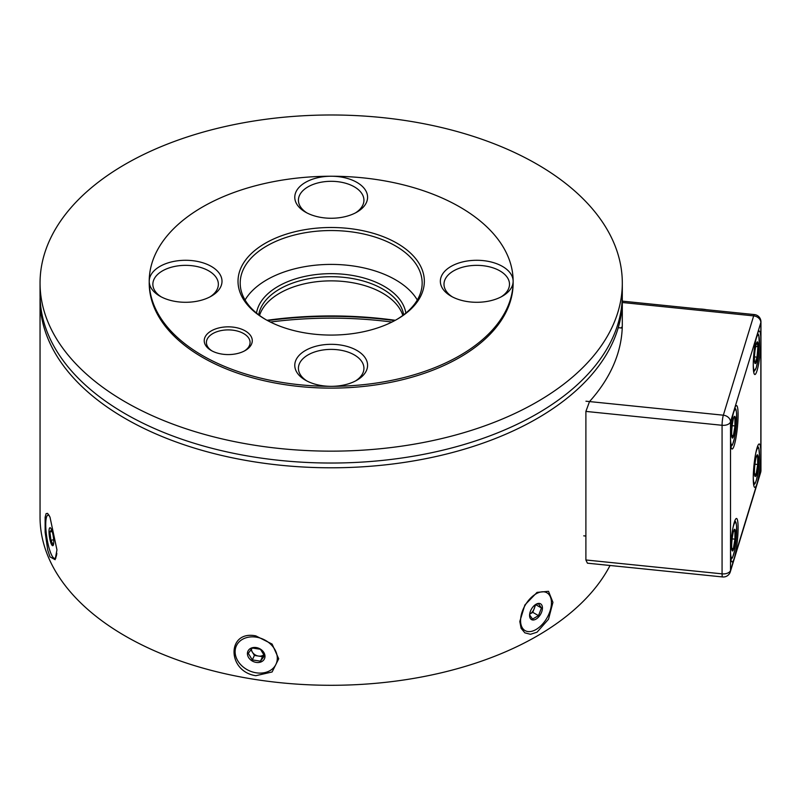 <?xml version="1.0" encoding="UTF-8"?>
<svg xmlns="http://www.w3.org/2000/svg" width="801" height="801" viewBox="0 0 801 801"><rect width="100%" height="100%" fill="white"/><g stroke="black" fill="none" stroke-linecap="round" stroke-linejoin="round"><path stroke-width="1.2" d="M270.408 322.052A275.844 159.259 180 0 1 391.959 322.052M513.141 281.291A181.967 105.051 180 0 0 459.844 206.998A181.967 105.051 -0 0 0 261.547 184.23A181.967 105.051 -0 0 0 149.216 281.291A181.967 105.051 -0 0 0 202.513 355.574A181.967 105.051 180 0 0 400.81 378.342A181.967 105.051 180 0 0 513.141 281.291L513.141 283.073A181.967 105.051 180 0 1 400.81 380.125A181.967 105.051 180 0 1 202.513 357.356A181.967 105.051 -0 0 1 149.216 283.073L149.216 281.291M149.296 279.96A181.967 105.051 -0 0 0 149.226 281.722M211.264 350.518A24.02 13.867 -0 0 0 245.236 350.518A24.02 13.867 -0 0 0 245.236 330.903A24.02 13.867 180 0 0 211.264 330.903A24.02 13.867 180 0 0 211.264 350.518L211.264 350.518M244.425 350.968A21.837 12.606 -0 0 0 250.082 342.498A21.837 12.606 -0 0 0 243.684 333.586A21.837 12.606 -0 0 0 219.895 330.853A21.837 12.606 -0 0 0 206.418 342.498A21.837 12.606 -0 0 0 212.075 350.968M305.441 212.105A36.395 21.006 -0 0 0 356.916 212.105A36.395 21.006 -0 0 0 356.916 182.388A36.395 21.006 180 0 0 305.451 182.388A36.395 21.006 180 0 0 305.441 212.105L305.441 212.105M355.554 212.846A32.751 18.914 -0 0 0 363.934 200.22A32.751 18.914 -0 0 0 354.342 186.843A32.751 18.914 -0 0 0 318.648 182.748A32.751 18.914 -0 0 0 298.423 200.22A32.751 18.914 -0 0 0 306.803 212.846M209.992 296.891A32.751 18.914 -0 0 0 218.363 284.255A32.751 18.914 -0 0 0 208.771 270.888A32.751 18.914 -0 0 0 173.076 266.793A32.751 18.914 -0 0 0 152.861 284.255A32.751 18.914 -0 0 0 161.231 296.891M211.344 266.433A36.395 21.006 -0 0 0 159.88 266.433A36.395 21.006 -0 0 0 159.88 296.14L159.88 296.14A36.395 21.006 -0 0 0 211.344 296.14A36.395 21.006 -0 0 0 211.344 266.433M305.441 380.185A36.395 21.006 -0 0 0 356.916 380.185A36.395 21.006 -0 0 0 356.916 350.468A36.395 21.006 180 0 0 305.451 350.468A36.395 21.006 180 0 0 305.441 380.185L305.441 380.185M355.554 380.926A32.751 18.914 -0 0 0 363.934 368.3A32.751 18.914 -0 0 0 354.342 354.933A32.751 18.914 -0 0 0 318.648 350.828A32.751 18.914 -0 0 0 298.423 368.3A32.751 18.914 -0 0 0 306.803 380.926M451.013 296.14A36.395 21.006 -0 0 0 502.477 296.14A36.395 21.006 -0 0 0 502.477 266.433A36.395 21.006 180 0 0 451.013 266.433A36.395 21.006 180 0 0 451.013 296.14L451.013 296.14M501.126 296.891A32.751 18.914 -0 0 0 509.496 284.255A32.751 18.914 -0 0 0 499.904 270.888A32.751 18.914 -0 0 0 464.21 266.793A32.751 18.914 -0 0 0 443.994 284.255A32.751 18.914 -0 0 0 452.365 296.891M622.307 283.073L622.307 294.958A291.133 168.08 -0 0 1 442.593 450.242A291.133 168.08 -0 0 1 125.316 413.807A291.133 168.08 180 0 1 40.05 294.958L40.05 283.073A291.133 168.08 -0 0 0 125.316 401.922A291.133 168.08 180 0 0 442.593 438.357A291.133 168.08 180 0 0 622.307 283.073A291.133 168.08 180 0 0 537.04 164.215A291.133 168.08 -0 0 0 219.764 127.78A291.133 168.08 -0 0 0 40.05 283.073M258.713 314.823A72.781 42.022 180 0 1 306.483 279.199A72.781 42.022 180 0 1 382.648 289.011A72.781 42.022 180 0 1 403.644 314.823M259.544 315.454A72.781 42.022 180 0 1 309.406 282.793A72.781 42.022 180 0 1 382.648 293.176A72.781 42.022 180 0 1 402.813 315.454M265.301 319.319A93.156 53.787 -0 0 0 397.056 319.319A93.156 53.787 -0 0 0 397.056 243.254A93.156 53.787 180 0 0 265.301 243.254A93.156 53.787 180 0 0 265.301 319.319L265.301 319.319M396.275 319.769A90.974 52.526 -0 0 0 422.157 283.073A90.974 52.526 -0 0 0 395.514 245.927A90.974 52.526 -0 0 0 296.36 234.543A90.974 52.526 -0 0 0 240.2 283.073A90.974 52.526 -0 0 0 266.082 319.769M417.301 300.005A90.974 52.526 -0 0 0 395.514 279.799A90.974 52.526 180 0 0 245.056 300.005M256.51 313.081A74.964 43.284 180 0 1 305.612 276.255A74.964 43.284 180 0 1 384.19 286.337A74.964 43.284 180 0 1 405.847 313.081M537.04 632.199L530.472 634.292L524.835 632.84L521.111 628.304L519.799 621.476L524.885 604.965L537.04 592.38L548.515 591.318L552.94 602.342L548.515 619.223L537.04 632.199M255.829 675.704C226.773 671.428 226.773 629.936 255.829 635.884L272.1 644.074L278.708 658.772L272.1 671.979L255.829 675.704M49.972 556.855L47.74 550.157L45.136 532.184L45.136 517.236L46.098 513.611L47.609 513.381L49.972 517.035L56.951 549.876L55.139 559.689L49.972 556.855M394.693 320.63A275.844 159.259 0 0 0 267.664 320.63M395.334 320.29A276.575 159.679 0 0 0 267.023 320.29M40.08 297.331A291.133 168.08 0 0 0 40.05 299.714L40.05 517.216A291.133 168.08 0 0 0 406.528 679.568A291.133 168.08 0 0 0 610.042 565.486M40.05 299.714A291.133 168.08 0 0 0 406.528 462.067A291.133 168.08 0 0 0 622.307 299.714A291.133 168.08 0 0 0 622.277 297.331M622.307 299.714L622.307 324.075A291.133 168.08 180 0 1 589.516 401.571L585.891 411.414L722.071 425.281A7.279 4.205 0 0 0 730.512 421.867A7.279 5.857 -163 0 0 723.343 415.198A7.279 1.031 95.8 0 0 722.071 425.281L722.071 573.846L585.891 559.979L587.423 563.183L722.602 576.95A7.279 7.279 0 0 0 730.302 571.834A7.279 5.857 -163 0 0 730.512 570.442A7.279 4.205 180 0 1 722.071 573.846A7.279 1.031 95.8 0 0 722.602 576.95M585.891 559.979L585.891 411.414M730.512 439.699A21.837 3.094 -84.2 0 1 734.297 409.461A21.837 3.094 -84.2 0 1 736.509 405.566A21.837 3.094 -84.2 0 1 738.091 414.868A21.837 3.094 -84.2 0 1 736.029 437.476A21.837 3.094 -84.2 0 1 732.084 449.011A21.837 3.094 -84.2 0 1 730.512 439.699L730.512 421.867L757.045 334.968A21.837 3.094 -84.2 0 1 759.258 331.073A21.837 3.094 -84.2 0 1 760.84 340.385A21.837 3.094 -84.2 0 1 758.777 362.993A21.837 3.094 -84.2 0 1 754.832 374.518A21.837 3.094 -84.2 0 1 753.441 359.148A21.837 3.094 -84.2 0 1 757.045 334.968L760.84 322.553A7.279 4.205 0 0 0 760.95 321.822A7.279 7.279 0 0 0 754.412 314.583A7.279 1.031 95.8 0 0 753.671 315.884A7.279 5.857 17 0 1 760.84 322.553L760.84 453.296A21.837 3.094 -84.2 0 1 757.045 483.534A21.837 3.094 -84.2 0 1 754.832 487.429A21.837 3.094 -84.2 0 1 753.971 465.391A21.837 3.094 -84.2 0 1 759.258 443.984A21.837 3.094 -84.2 0 1 760.84 453.296L760.84 471.118A7.279 5.857 17 0 1 760.63 472.52A7.279 7.279 0 0 0 760.95 470.387A7.279 4.205 180 0 1 760.84 471.118L734.297 558.027A21.837 3.094 -84.2 0 1 732.084 561.922A21.837 3.094 -84.2 0 1 730.512 552.61A21.837 3.094 -84.2 0 1 732.565 530.002A21.837 3.094 -84.2 0 1 736.509 518.477A21.837 3.094 -84.2 0 1 738.091 527.779A21.837 3.094 -84.2 0 1 734.297 558.027L730.512 570.442L730.512 439.699M621.216 327.999L621.456 327.289M536.009 619.123A9.101 5.257 -60 0 1 529.571 615.408A9.101 5.257 -60 0 1 536.009 604.264A9.101 5.257 -60 0 1 539.223 603.403A9.101 5.257 -60 0 1 542.227 610.032A9.101 5.257 -60 0 1 536.009 619.123M535.669 604.555L532.805 612.354L538.492 615.639L541.456 607.979L538.492 603.754L536.019 604.415M529.571 614.848L532.545 619.073L538.492 615.639M536.009 629.526A21.837 12.606 -60 0 1 525.096 630.607A21.837 12.606 -60 0 1 525.096 605.396A21.837 12.606 -60 0 1 546.923 592.79A21.837 12.606 -60 0 1 550.277 610.282A21.837 12.606 -60 0 1 536.009 629.526M534.978 604.965A7.279 4.205 -60 0 1 534.287 608.53A7.279 4.205 -60 0 1 529.831 614.077A7.279 4.205 -60 0 1 529.661 614.167L532.805 612.354M535.779 604.705L541.456 607.979M51.374 544.149A9.101 1.922 81.2 0 1 49.071 533.286A9.101 1.922 81.2 0 1 50.433 527.879A9.101 1.922 81.2 0 1 52.556 532.825A9.101 1.922 81.2 0 1 53.146 545.441A9.101 1.922 81.2 0 1 51.374 544.149M51.554 529.711L49.872 531.934L50.954 540.224L53.136 544.91M56.811 553.321A21.837 4.616 81.2 0 1 54.718 558.307A21.837 4.616 81.2 0 1 51.374 554.552A21.837 4.616 81.2 0 1 46.007 530.693A21.837 4.616 81.2 0 1 48.04 515.143A21.837 4.616 81.2 0 1 49.272 515.654M52.205 531.574L49.872 531.934M53.657 539.804L50.954 540.224M256.21 662.407A9.101 7.179 24.9 0 1 247.719 651.744A9.101 7.179 24.9 0 1 260.595 649.231A9.101 7.179 24.9 0 1 264.69 658.222A9.101 7.179 24.9 0 1 256.21 662.407M260.445 649.281L252.325 648.029L248.27 653.336L252.325 659.914L260.445 661.165L264.5 655.849L260.445 649.281M256.21 672.81A21.837 17.221 24.9 0 1 236.405 645.786A21.837 17.221 24.9 0 1 263.459 639.358A21.837 17.221 24.9 0 1 276.015 664.179A21.837 17.221 24.9 0 1 256.21 672.81M264.08 654.657L262.528 656.68L254.408 655.428L252.325 659.914M254.408 655.428L250.863 649.691M264.05 654.587A7.279 5.737 24.9 0 1 258.463 656.059A7.279 5.737 24.9 0 1 252.375 652.144A7.279 5.737 24.9 0 1 251.434 649M262.528 656.68L260.445 661.165M731.683 433.711A10.914 1.552 -84.2 0 1 734.267 416.65A10.914 1.552 -84.2 0 1 735.258 425.932A10.914 1.552 -84.2 0 1 732.124 437.696A10.914 1.552 -84.2 0 1 731.683 433.711M733.706 417.902L734.897 417.581L734.958 425.962L733.406 435.564L731.804 436.795M731.744 435.394L733.406 435.564M732.194 425.671L734.958 425.962M731.683 546.372A10.914 1.552 -84.2 0 1 734.267 529.561A10.914 1.552 -84.2 0 1 735.228 539.153A10.914 1.552 -84.2 0 1 732.124 550.607A10.914 1.552 -84.2 0 1 731.683 546.372M733.336 531.554L734.928 530.612L734.928 539.163L733.356 548.645L731.774 549.586M731.754 548.485L733.356 548.645M732.164 538.883L734.928 539.163M758.227 459.223A10.914 1.552 -84.2 0 1 756.995 471.789A10.914 1.552 -84.2 0 1 754.882 476.114A10.914 1.552 -84.2 0 1 754.672 466.813A10.914 1.552 -84.2 0 1 757.025 455.078A10.914 1.552 -84.2 0 1 758.227 459.223M754.932 464.2L757.696 464.48L756.144 474.042L754.542 475.173M754.492 473.882L756.144 474.042M756.054 457.181L757.656 456.049L757.696 464.48M756.334 361.641A10.914 1.552 -84.2 0 1 754.882 363.203A10.914 1.552 -84.2 0 1 754.792 352.57A10.914 1.552 -84.2 0 1 757.025 342.167A10.914 1.552 -84.2 0 1 757.275 341.897A10.914 1.552 -84.2 0 1 758.167 349.036A10.914 1.552 -84.2 0 1 756.334 361.641M757.005 342.287L757.916 346.723L757.005 357.146L755.183 363.113M754.482 356.886L757.005 357.146M755.673 346.503L757.916 346.723M699.023 308.946A43.665 35.114 17 0 1 702.817 309.196A43.665 35.114 17 0 1 706.602 309.717M622.307 302.508L753.671 315.884L723.343 415.198L585.962 401.211M732.965 414.968A17.832 2.533 -84.2 0 1 736.63 414.688A17.832 2.533 -84.2 0 1 734.046 440.089A17.832 2.533 -84.2 0 1 730.512 439.078M732.965 527.879A17.832 2.533 -84.2 0 1 736.63 527.599A17.832 2.533 -84.2 0 1 734.046 553A17.832 2.533 -84.2 0 1 730.512 551.989M755.713 453.396A17.832 2.533 -84.2 0 1 759.428 455.158A17.832 2.533 -84.2 0 1 756.565 479.409A17.832 2.533 -84.2 0 1 753.26 477.496M755.713 340.485A17.832 2.533 -84.2 0 1 759.408 341.176A17.832 2.533 -84.2 0 1 756.334 367.289A17.832 2.533 -84.2 0 1 753.26 364.585M730.302 571.834L760.63 472.52M622.307 301.136L754.412 314.583M760.95 470.387L760.95 321.822M524.064 630.017L525.096 630.607M545.892 592.189L546.923 592.79M48.911 515.013L48.04 515.143M55.9 558.117L54.718 558.307M236.776 644.975L236.405 645.786M276.385 663.358L276.015 664.179M734.897 407.709L736.059 409.722L736.62 413.506L736.149 427.163L734.597 437.807L732.484 444.845L730.943 446.578M583.749 535.839L585.891 536.059M734.897 520.62L736.059 522.632L736.62 526.417L736.149 540.064L734.597 550.718L732.484 557.756L730.943 559.488M753.691 485.005L755.233 483.273L756.544 479.669L758.837 466.202L759.458 454.928L758.807 448.139L757.646 446.137M618.242 327.689L621.726 328.05M753.691 372.095L756.264 367.699L758.126 358.888L759.408 345.311L758.807 335.208L757.646 333.226"/></g></svg>
